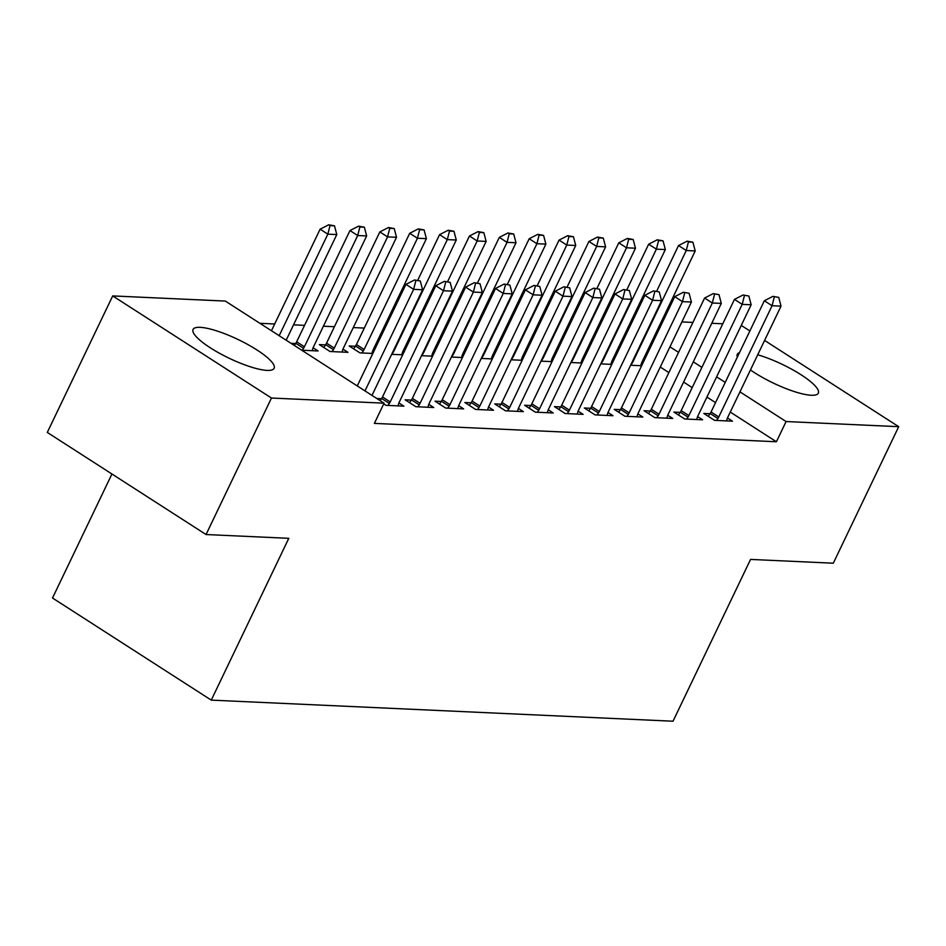 <?xml version="1.0" encoding="UTF-8"?>
<svg xmlns="http://www.w3.org/2000/svg" width="946" height="946" viewBox="0 0 946 946"><rect width="100%" height="100%" fill="white"/><g stroke="black" fill="none" stroke-linecap="round" stroke-linejoin="round"><path stroke-width="1.42" d="M757.722 354.785A44.947 10.371 -154.4 0 1 800.245 374.249A44.947 10.371 -154.4 0 1 818.337 393.146A44.947 10.371 -154.4 0 1 811.278 395.251A44.947 10.371 -154.4 0 1 750.45 369.945M737.36 357.068A44.947 10.371 -154.4 0 1 737.277 354.312A44.947 10.371 -154.4 0 1 739.476 352.657M267.068 370.394A44.947 10.371 -154.4 0 1 219.271 353.142A44.947 10.371 -154.4 0 1 193.067 329.445A44.947 10.371 -154.4 0 1 200.138 327.34A44.947 10.371 -154.4 0 1 247.935 344.592A44.947 10.371 -154.4 0 1 274.127 368.29A44.947 10.371 -154.4 0 1 267.068 370.394M593.627 338.55L592.22 338.491M563.757 337.19L562.35 337.131M533.887 335.83L532.48 335.759M504.017 334.458L502.622 334.399M474.147 333.098L472.752 333.027M444.277 331.727L442.882 331.668M414.407 330.367L413.012 330.308M384.549 329.007L383.142 328.936M364.293 328.073L353.272 327.576M334.423 326.713L323.402 326.204M304.553 325.353L293.532 324.845M274.695 323.981L259.902 323.307M631.786 319.63L633.181 319.689M661.644 320.99L663.051 321.061M681.9 321.924L692.921 322.42M711.77 323.284L722.791 323.792M111.935 474.005L52.515 598.014L211.265 700.123L673.032 721.219L750.556 559.417L833.296 563.201L898.7 426.681L786.091 421.538L739.949 391.857M211.265 700.123L288.79 538.321L206.051 534.537L47.3 432.428L112.704 295.921L225.314 301.065L384.064 403.173L271.467 398.03L112.704 295.921M611.79 361.396L612.866 362.093M600.745 363.879L611.766 364.376M680.162 412.373L673.942 412.089L684.668 418.983L702.582 419.799L697.604 416.595M552.05 358.676L553.126 359.362M541.017 361.147L552.038 361.656M620.422 409.642L614.202 409.358L624.928 416.252L642.854 417.068L637.864 413.863M492.31 355.944L493.398 356.642M481.278 358.416L492.298 358.924M560.682 406.91L554.462 406.626L565.188 413.52L583.114 414.348L578.124 411.143M432.582 353.213L433.658 353.91M421.538 355.684L432.559 356.193M500.954 404.179L494.723 403.895L505.46 410.8L523.375 411.616L518.396 408.412M355.4 346.26L349.18 345.976L359.906 352.87L372.819 353.461M372.842 350.481L373.918 351.179M441.214 401.447L434.994 401.163L445.72 408.069L463.635 408.885L458.656 405.68M291.013 343.315L295.66 343.528M313.102 347.761L318.093 350.966L301.739 350.221M383.721 403.883L385.98 405.337L403.907 406.153L398.916 402.949M376.815 398.514L381.475 398.727M384.064 403.173L374.38 423.394L776.406 441.758L730.265 412.078M715.543 402.618L706.934 397.072M692.212 387.612L683.603 382.066M668.881 372.594L660.273 367.06M645.55 357.588L644.451 356.89M622.208 342.582L621.12 341.884M411.344 400.087L405.125 399.803L415.85 406.697L433.765 407.525L428.786 404.32M325.53 344.888L319.31 344.604L330.036 351.51L347.962 352.326L342.972 349.121M471.084 402.819L464.864 402.535L475.59 409.429L493.505 410.257L488.526 407.04M402.712 351.853L403.788 352.539M391.668 354.324L402.689 354.833M530.812 405.55L524.592 405.266L535.318 412.16L553.244 412.976L548.254 409.772M462.44 354.573L463.528 355.27M451.408 357.056L462.428 357.553M590.552 408.27L584.332 407.986L595.058 414.892L612.984 415.708L607.994 412.503M522.18 357.304L523.256 358.002M511.147 359.787L522.168 360.284M650.292 411.002L644.072 410.718L654.798 417.624L672.712 418.439L667.734 415.235M581.92 360.036L582.996 360.733M570.887 362.507L581.908 363.016M710.032 413.733L703.812 413.449L714.537 420.343L732.452 421.171L727.474 417.955M641.66 362.767L642.736 363.453M630.615 365.239L641.636 365.747M725.227 382.385L716.619 376.851M701.897 367.379L693.288 361.845M678.566 352.373L669.957 346.839M655.235 337.367L654.135 336.67M631.904 322.361L630.805 321.652M741.262 325.424L749.871 330.958M764.593 340.43L898.7 426.681M206.051 534.537L271.467 398.03M776.406 441.758L786.091 421.538M420.296 281.009L414.525 279.981L420.296 281.009L422.602 289.76L371.991 395.404M364.99 390.899L413.65 289.346L405.917 284.379L414.525 279.981M357.269 385.933L405.917 284.379M422.602 289.76L413.65 289.346L415.814 280.808M286.177 340.205L336.788 234.561L327.836 234.159L279.176 335.712M330 225.609L334.482 225.822L328.711 224.781L330 225.609L327.836 234.159L320.115 229.18L271.455 330.733M336.788 234.561L334.482 225.822M328.711 224.781L320.115 229.18M450.166 282.381L444.395 281.34L450.166 282.381L452.472 291.12L399.177 402.357A5.759 2.684 122.7 0 0 398.585 403.895L398.006 405.893M388.026 405.432L389.35 403.469A5.759 2.684 122.7 0 0 390.213 401.944L443.508 290.718L435.787 285.739L444.395 281.34M380.174 400.666L381.616 398.503A5.759 2.684 122.7 0 0 382.491 396.977L435.787 285.739M452.472 291.12L443.508 290.718L445.684 282.168M480.036 283.741L474.265 282.712L480.036 283.741L482.342 292.491L429.046 403.717A5.759 2.684 122.7 0 0 428.455 405.266L427.876 407.253M417.896 406.792L419.208 404.841A5.759 2.684 122.7 0 0 420.083 403.315L473.378 292.078L465.657 287.111L474.265 282.712M409.594 402.677L411.486 399.874A5.759 2.684 122.7 0 0 412.361 398.349L465.657 287.111M482.342 292.491L473.378 292.078L475.554 283.54M312.192 350.694L312.771 348.696A5.759 2.684 -57.3 0 1 313.363 347.158L366.658 235.932L357.706 235.519L304.411 346.756A5.759 2.684 -57.3 0 1 303.536 348.282L302.212 350.233M359.87 226.981L364.352 227.182L358.581 226.153L359.87 226.981L357.706 235.519L349.973 230.552L296.677 341.79A5.759 2.684 -57.3 0 1 295.802 343.315L294.36 345.467M366.658 235.932L364.352 227.182M358.581 226.153L349.973 230.552M342.062 352.054L342.641 350.067A5.759 2.684 -57.3 0 1 343.232 348.53L396.528 237.292L387.564 236.878L334.269 348.116A5.759 2.684 -57.3 0 1 333.394 349.642L332.081 351.605M389.74 228.341L394.222 228.542L388.451 227.513L389.74 228.341L387.564 236.878L379.843 231.912L326.547 343.15A5.759 2.684 -57.3 0 1 325.672 344.675L323.78 347.489M396.528 237.292L394.222 228.542M388.451 227.513L379.843 231.912M509.906 285.101L504.135 284.072L509.906 285.101L512.212 293.851L458.916 405.089A5.759 2.684 122.7 0 0 458.325 406.626L457.746 408.613M447.765 408.164L449.078 406.201A5.759 2.684 122.7 0 0 449.953 404.675L503.248 293.437L495.527 288.471L504.135 284.072M439.464 404.048L441.356 401.234A5.759 2.684 122.7 0 0 442.231 399.709L495.527 288.471M512.212 293.851L503.248 293.437L505.424 284.9M539.776 286.472L534.005 285.432L539.776 286.472L542.082 295.211L488.786 406.449A5.759 2.684 122.7 0 0 488.195 407.986L487.616 409.985M477.635 409.523L478.948 407.572A5.759 2.684 122.7 0 0 479.823 406.047L533.118 294.809L525.397 289.843L534.005 285.432M469.334 405.408L471.226 402.594A5.759 2.684 122.7 0 0 472.101 401.069L525.397 289.843M542.082 295.211L533.118 294.809L535.294 286.26M371.932 353.426L372.511 351.427A5.759 2.684 -57.3 0 1 373.102 349.89L426.398 238.652L417.434 238.25L364.139 349.488A5.759 2.684 -57.3 0 1 363.264 351.013L361.951 352.964M419.61 229.701L424.092 229.913L418.321 228.873L419.61 229.701L417.434 238.25L409.713 233.284L356.417 344.51A5.759 2.684 -57.3 0 1 355.542 346.035L353.65 348.849M426.398 238.652L424.092 229.913M418.321 228.873L409.713 233.284M401.802 354.785L402.381 352.799A5.759 2.684 -57.3 0 1 402.972 351.262L456.268 240.024L447.304 239.61L394.009 350.848A5.759 2.684 -57.3 0 1 393.134 352.373L391.821 354.336M449.48 231.072L453.962 231.273L448.191 230.245L449.48 231.072L447.304 239.61L439.583 234.643L417.789 280.134M456.268 240.024L453.962 231.273M448.191 230.245L439.583 234.643M569.646 287.832L563.875 286.804L569.646 287.832L571.952 296.583L518.656 407.821A5.759 2.684 122.7 0 0 518.065 409.358L517.486 411.344M507.505 410.895L508.818 408.932A5.759 2.684 122.7 0 0 509.693 407.407L562.988 296.169L555.267 291.202L563.875 286.804M499.204 406.78L501.096 403.966A5.759 2.684 122.7 0 0 501.971 402.44L555.267 291.202M571.952 296.583L562.988 296.169L565.164 287.631M431.672 356.157L432.251 354.159A5.759 2.684 -57.3 0 1 432.842 352.622L486.138 241.384L477.174 240.982L423.879 352.208A5.759 2.684 -57.3 0 1 423.004 353.733L421.691 355.696M479.35 232.432L483.832 232.645L478.061 231.604L479.35 232.432L477.174 240.982L469.453 236.003L447.659 281.494M486.138 241.384L483.832 232.645M478.061 231.604L469.453 236.003M599.504 289.204L593.745 288.163L599.504 289.204L601.822 297.943L548.526 409.18A5.759 2.684 122.7 0 0 547.923 410.718L547.356 412.716M537.375 412.255L538.688 410.292A5.759 2.684 122.7 0 0 539.563 408.767L592.858 297.541L585.136 292.562L593.745 288.163M529.074 408.14L530.966 405.326A5.759 2.684 122.7 0 0 531.841 403.8L585.136 292.562M601.822 297.943L592.858 297.541L595.022 288.991M461.542 357.517L462.121 355.519A5.759 2.684 -57.3 0 1 462.712 353.981L516.008 242.755L507.044 242.342L453.749 353.579A5.759 2.684 -57.3 0 1 452.874 355.105L451.561 357.056M509.22 233.804L513.69 234.005L507.931 232.976L509.22 233.804L507.044 242.342L499.322 237.375L477.529 282.854M516.008 242.755L513.69 234.005M507.931 232.976L499.322 237.375M629.374 290.564L623.615 289.535L629.374 290.564L631.692 299.314L578.396 410.54A5.759 2.684 122.7 0 0 577.793 412.078L577.226 414.076M567.233 413.615L568.558 411.664A5.759 2.684 122.7 0 0 569.433 410.138L622.728 298.901L615.006 293.934L623.615 289.535M558.944 409.5L560.836 406.697A5.759 2.684 122.7 0 0 561.711 405.172L615.006 293.934M631.692 299.314L622.728 298.901L624.892 290.363M491.412 358.877L491.979 356.89A5.759 2.684 -57.3 0 1 492.582 355.353L545.877 244.115L536.914 243.701L483.619 354.939A5.759 2.684 -57.3 0 1 482.744 356.465L481.419 358.428M539.078 235.164L543.56 235.365L537.801 234.336L539.078 235.164L536.914 243.701L529.192 238.735L507.399 284.226M545.877 244.115L543.56 235.365M537.801 234.336L529.192 238.735M659.244 291.924L653.473 290.895L659.244 291.924L661.55 300.674L608.254 411.912A5.759 2.684 122.7 0 0 607.663 413.449L607.096 415.436M597.103 414.987L598.428 413.024A5.759 2.684 122.7 0 0 599.303 411.498L652.598 300.26L644.865 295.294L653.473 290.895M588.814 410.871L590.706 408.057A5.759 2.684 122.7 0 0 591.581 406.532L644.865 295.294M661.55 300.674L652.598 300.26L654.762 291.723M521.281 360.249L521.849 358.25A5.759 2.684 -57.3 0 1 522.44 356.713L575.736 245.475L566.784 245.073L513.489 356.299A5.759 2.684 -57.3 0 1 512.614 357.836L511.289 359.787M568.948 236.524L573.43 236.737L567.659 235.696L568.948 236.524L566.784 245.073L559.062 240.107L537.269 285.586M575.736 245.475L573.43 236.737M567.659 235.696L559.062 240.107M689.114 293.295L683.343 292.255L689.114 293.295L691.42 302.034L638.124 413.272A5.759 2.684 122.7 0 0 637.533 414.809L636.954 416.808M626.973 416.346L628.298 414.395A5.759 2.684 122.7 0 0 629.161 412.87L682.456 301.632L674.735 296.666L683.343 292.255M618.672 412.231L620.564 409.417A5.759 2.684 122.7 0 0 621.439 407.892L674.735 296.666M691.42 302.034L682.456 301.632L684.632 293.083M551.14 361.609L551.719 359.622A5.759 2.684 -57.3 0 1 552.31 358.085L605.606 246.847L596.654 246.433L543.359 357.671A5.759 2.684 -57.3 0 1 542.484 359.196L541.159 361.159M598.818 237.895L603.3 238.096L597.529 237.068L598.818 237.895L596.654 246.433L588.92 241.466L567.139 286.945M605.606 246.847L603.3 238.096M597.529 237.068L588.92 241.466M718.984 294.655L713.213 293.627L718.984 294.655L721.29 303.406L667.994 414.644A5.759 2.684 122.7 0 0 667.403 416.181L666.824 418.167M656.843 417.718L658.156 415.755A5.759 2.684 122.7 0 0 659.031 414.23L712.326 302.992L704.604 298.025L713.213 293.627M648.542 413.603L650.434 410.789A5.759 2.684 122.7 0 0 651.309 409.263L704.604 298.025M721.29 303.406L712.326 302.992L714.502 294.454M581.01 362.968L581.589 360.982A5.759 2.684 -57.3 0 1 582.18 359.445L635.476 248.207L626.512 247.793L573.217 359.031A5.759 2.684 -57.3 0 1 572.342 360.556L571.029 362.519M628.688 239.255L633.17 239.468L627.399 238.427L628.688 239.255L626.512 247.793L618.79 242.826L596.997 288.317M635.476 248.207L633.17 239.468M627.399 238.427L618.79 242.826M748.854 296.027L743.083 294.986L748.854 296.027L751.159 304.766L697.864 416.004A5.759 2.684 122.7 0 0 697.273 417.541L696.694 419.527M686.713 419.078L688.026 417.115A5.759 2.684 122.7 0 0 688.901 415.59L742.196 304.352L734.474 299.385L743.083 294.986M678.412 414.963L680.304 412.149A5.759 2.684 122.7 0 0 681.179 410.623L734.474 299.385M751.159 304.766L742.196 304.352L744.372 295.814M610.88 364.34L611.459 362.342A5.759 2.684 -57.3 0 1 612.05 360.804L665.345 249.567L656.382 249.165L603.087 360.402A5.759 2.684 -57.3 0 1 602.212 361.928L600.899 363.879M658.558 240.627L663.04 240.828L657.269 239.799L658.558 240.627L656.382 249.165L648.66 244.198L626.867 289.677M665.345 249.567L663.04 240.828M657.269 239.799L648.66 244.198M778.724 297.387L772.953 296.358L778.724 297.387L781.029 306.126L727.734 417.363A5.759 2.684 122.7 0 0 727.143 418.901L726.563 420.899M716.583 420.438L717.896 418.487A5.759 2.684 122.7 0 0 718.771 416.961L772.066 305.724L764.344 300.757L772.953 296.358M708.282 416.323L710.174 413.52A5.759 2.684 122.7 0 0 711.049 411.995L764.344 300.757M781.029 306.126L772.066 305.724L774.242 297.186M640.749 365.7L641.329 363.713A5.759 2.684 -57.3 0 1 641.92 362.176L695.215 250.938L686.252 250.524L632.957 361.762A5.759 2.684 -57.3 0 1 632.082 363.288L630.769 365.251M688.428 241.987L692.91 242.188L687.139 241.159L688.428 241.987L686.252 250.524L678.53 245.558L656.737 291.049M695.215 250.938L692.91 242.188M687.139 241.159L678.53 245.558M390.213 401.944L382.491 396.977M389.35 403.469L381.616 398.503M420.083 403.315L412.361 398.349M419.208 404.841L411.486 399.874M295.802 343.315L303.536 348.282M296.677 341.79L304.411 346.756M325.672 344.675L333.394 349.642M326.547 343.15L334.269 348.116M449.953 404.675L442.231 399.709M449.078 406.201L441.356 401.234M479.823 406.047L472.101 401.069M478.948 407.572L471.226 402.594M355.542 346.035L363.264 351.013M356.417 344.51L364.139 349.488M509.693 407.407L501.971 402.44M508.818 408.932L501.096 403.966M539.563 408.767L531.841 403.8M538.688 410.292L530.966 405.326M569.433 410.138L561.711 405.172M568.558 411.664L560.836 406.697M599.303 411.498L591.581 406.532M598.428 413.024L590.706 408.057M629.161 412.87L621.439 407.892M628.298 414.395L620.564 409.417M659.031 414.23L651.309 409.263M658.156 415.755L650.434 410.789M688.901 415.59L681.179 410.623M688.026 417.115L680.304 412.149M718.771 416.961L711.049 411.995M717.896 418.487L710.174 413.52"/></g></svg>
